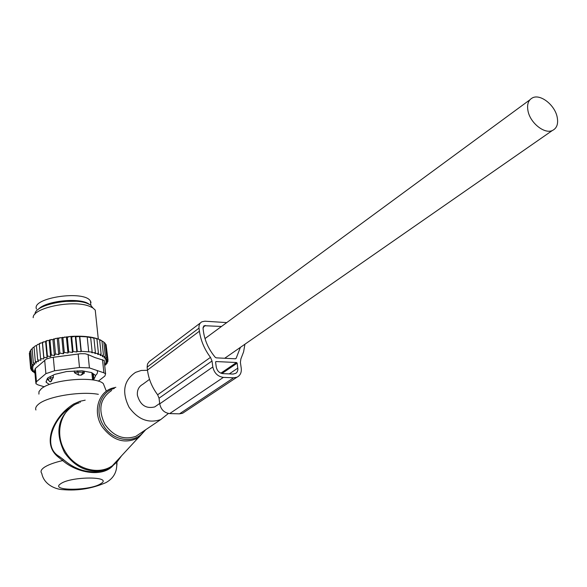 <?xml version="1.0" encoding="UTF-8"?>
<svg xmlns="http://www.w3.org/2000/svg" width="587" height="587" viewBox="0 0 587 587"><rect width="100%" height="100%" fill="white"/><g stroke="black" fill="none" stroke-linecap="round" stroke-linejoin="round"><path stroke-width="0.88" d="M147.506 370.302L141.298 370.456L135.59 372.349C123.732 380.369 121.56 392.006 129.074 407.253C137.945 419.522 148.504 423.631 160.735 419.58L168.425 413.461M104.802 387.332L103.356 383.678C96.026 375.709 51.032 379.422 41.141 388.932L38.977 391.588L38.896 394.119M98.374 394.325C80.434 390.986 46.967 396.563 38.441 404.282C36.027 406.285 35.191 408.192 35.924 409.99M113.452 465.073C102.989 477.965 76.604 472.843 62.692 460.582L58.759 457.449L59.162 456.407C42.198 446.641 53.263 419.023 69.574 408.148M59.162 456.407L63.117 459.32C76.317 470.759 90.405 474.325 105.389 470.004L111.185 466.577M58.759 457.449C50.262 450.933 48.097 441.556 52.265 429.324C56.763 418.568 63.924 410.115 73.757 403.966L74.446 404.913M85.188 400.165L79.883 401.31L73.757 403.966M116.681 462.24C117.422 471.449 113.834 478.244 105.917 482.624C92.064 488.575 77.902 490.923 63.433 489.675C55.816 489.558 43.9 484.73 41.772 473.371C40.334 471.632 41.046 469.71 43.922 467.597C47.701 464.948 53.96 462.607 62.692 460.582L63.117 459.32M79.883 401.31L80.39 402.293M149.524 379.341L142.7 384.36C138.789 386.532 137.013 390.135 137.38 395.168C140.154 405.052 145.928 408.97 154.719 406.93L157.389 405.074M528.117 111.523C530.604 123.233 544.494 134.144 552.25 130.578C556.982 128.311 558.582 123.63 557.048 116.52C554.444 104.772 540.524 93.949 532.754 97.721C528.234 99.973 526.686 104.574 528.117 111.523M49.609 381.609L50.937 381.631L53.395 377.375L50.335 378.065L47.833 379.796M84.132 371.123L84.337 373.141L81.145 375.159L78.643 375.056L74.461 372.738L74.285 370.94M53.19 375.159L53.395 377.375M92.357 374.227L93.142 374.866L93.656 379.87L92.871 379.239M93.194 375.342L93.142 374.866M84.337 373.141L83.083 372.29L77.587 372.07L74.461 372.738M89.165 304.22C80.602 297.242 45.698 300.639 38.493 309.21M91.044 302.452L90.435 301.087C84.579 289.824 31.016 297.741 36.482 309.07M32.138 348.715L30.693 350.101L31.918 364.468L33.716 365.767L30.986 365.965L29.761 351.635L30.722 350.476M32.124 348.561L33.408 347.277L32.124 348.561L33.364 362.964L34.838 364.351L31.918 364.468M34.061 347.144L33.408 347.277M34.053 347.042L35.389 345.809L34.053 347.042L35.301 361.467L36.438 362.942L33.364 362.964M36.453 345.633L35.389 345.809M36.445 345.56L37.81 344.371L36.445 345.56L37.707 360.014L38.485 361.555L35.301 361.467M39.285 344.195L37.81 344.371M39.351 343.6L40.657 342.999L39.278 344.136L39.351 343.6M104.691 365.283L106.152 364.622L104.647 364.498L107.274 363.148L105.462 363.111L107.898 361.68L105.814 361.746L108.023 360.249L105.682 360.425L107.634 358.862L105.073 359.149L106.739 357.549L103.98 357.953L105.337 356.316L102.307 356.742L103.451 355.186L100.172 355.553L101.133 354.188L97.655 354.482L98.44 353.337L94.815 353.528L95.417 352.633L91.755 352.714L92.166 352.083L81.27 351.32L81.028 351.694L79.509 336.461L86.913 336.865L90.684 337.664L90.141 337.048L93.92 338.237L93.355 337.62C87.059 336.307 79.649 335.903 71.115 336.402L55.53 338.472L52.933 339.513L49.557 339.902L49.147 340.511L47.444 340.519L45.83 341.032L45.617 341.634L42.418 342.265L42.403 342.852L40.657 342.999M94.272 337.833L96.936 338.97L96.349 338.376L93.502 337.789M98.873 339.242L96.672 338.706M100.186 339.8L101.933 340.893L99.526 339.763M105.337 356.316L103.818 342.052L101.94 340.966M34.912 372.378L34.002 372.672L33.936 371.887M34.897 372.121L32.402 371.498L32.322 370.544M30.986 365.965L33.07 367.161L30.568 367.44L32.916 368.526L30.671 368.863L33.254 369.832L31.287 370.221L34.061 371.079L32.402 371.498M31.287 370.221L31.192 369.062M30.671 368.863L29.453 354.599M30.568 367.44L29.35 353.139L29.834 352.479M42.418 342.265L42.513 342.786L43.878 341.707M45.83 341.032L46.109 341.539L47.444 340.519M49.557 339.902L50.005 340.409L51.289 339.447M53.549 338.904L54.158 339.411L55.53 338.472M57.878 338.017L58.502 338.56L60.101 337.635M64.856 336.975L62.912 337.877L62.325 337.298M69.838 336.49L67.322 337.364L66.757 336.762M71.115 336.402L71.665 337.026L75.297 336.234L75.826 336.85L79.509 336.461M95.417 352.633L93.92 338.237M98.44 353.337L96.936 338.97M97.53 338.75L99.225 339.491M101.133 354.188L99.621 339.858M103.451 355.186L101.933 340.893M106.739 357.549L105.22 343.322L103.84 342.25M107.634 358.862L106.115 344.679L105.286 343.953M108.023 360.249L106.24 345.831M107.898 361.68L107.766 360.425M107.274 363.148L107.164 362.12M106.152 364.622L106.064 363.771M104.347 361.702L104.222 360.535M75.297 336.234L76.853 351.987L77.264 351.349L75.826 336.85M81.27 351.32L79.825 336.835M88.703 351.686L87.228 337.239M92.166 352.083L90.684 337.664M105.594 373.831L103.892 372.811L89.422 367.917L88.065 354.592L94.955 357.571L104.178 360.477L105.594 373.831L104.897 376.01L98.3 381.176M89.422 367.917L79.494 367.491L54.532 370.779L45.889 373.655L36.453 381.711L35.315 368.504L46.329 359.039L50.93 357.608L80.573 353.712L85.115 353.741L88.065 354.592M96.972 370.47C98.007 372.07 97.501 373.758 95.454 375.533M93.971 374.286L93.223 375.614M47.745 379.562L47.099 379.136M35.044 314.082C34.442 304.792 72.619 297.088 87.588 303.545L90.559 304.991L92.819 307.889L89.635 306.355C73.536 299.429 32.351 307.786 33.21 317.706M49.315 384.375L46.446 382.497L46.314 381.088M95.439 375.394L95.505 376.018L95.226 375.196L91.616 372.584L82.026 370.801L66.507 371.556L54.723 374.396L48.457 377.522L47.393 378.417L46.079 381.682L46.446 382.497M95.505 376.018L93.898 379.268L93.487 375.269M36.453 381.711L35.888 383.663L37.935 384.852L44.333 386.811M35.315 368.504L34.736 370.25L35.792 382.526M98.286 339.015L95.241 310.09L92.819 307.889M104.317 361.783L104.178 360.477M81.028 351.694L77.264 351.349M76.853 351.987L73.081 351.54L71.665 337.026M37.707 360.014L40.965 360.205L40.562 358.613L43.842 358.921L43.805 357.285L47.07 357.718L47.415 356.052L50.614 356.617L51.333 354.93L54.415 355.619L55.501 353.939L58.766 354.673L59.867 353.088L63.359 353.792L64.299 352.405L67.96 353.044L68.723 351.884L72.495 352.442L73.081 351.54M34.963 372.884L34.002 372.672M72.495 352.442L70.946 336.556M68.723 351.884L67.322 337.364M67.96 353.044L66.419 337.055M64.299 352.405L62.912 337.877M63.359 353.792L61.84 337.73M59.867 353.088L58.502 338.56M58.766 354.673L57.262 338.567M55.501 353.939L54.158 339.411M54.415 355.619L52.933 339.513M51.333 354.93L50.005 340.409M50.614 356.617L49.147 340.511M47.415 356.052L46.109 341.539M47.07 357.718L45.617 341.634M43.805 357.285L42.513 342.786M43.842 358.921L42.403 342.852M40.562 358.613L39.278 344.136M226.736 322.601L204.885 321.199L201.957 321.764C199.712 323.026 198.729 325.139 199.015 328.111L199.426 331.185L147.476 370.074L147.132 367.161L199.015 328.111M200.438 322.916L149.237 361.599L147.491 363.991L147.132 367.161M221.475 326.467L204.261 325.704L203.021 328.353L203.44 331.42C204.819 340.915 208.767 349.558 215.282 357.351L216.236 357.85L235.314 358.789L236.121 358.378L235.541 358.774M244.918 344.224L243.598 351.877L240.897 358.877L240.391 362.362L241.242 368.262C241.683 372.591 240.222 375.585 236.877 377.243L233.633 377.808L223.383 377.382C217.74 376.546 214.218 373.075 212.824 366.97L212.01 361.005L210.484 357.373L157.639 394.78L159.048 398.206L159.73 403.856C160.955 409.631 164.272 412.866 169.672 413.586L179.497 413.842L182.616 413.255L184.7 411.876M210.484 357.373C204.437 349.309 200.754 340.577 199.426 331.185M157.639 394.78C151.982 387.215 148.599 378.975 147.476 370.074M240.391 347.372L236.121 358.378M216.075 361.548L236.51 362.524L237.163 363.17L237.911 369.663L237.177 371.945L235.945 373.273L233.105 374.066L222.862 373.625C219.34 373.097 217.146 370.933 216.273 367.132L215.59 362.142L216.075 361.548L215.605 361.871M145.781 429.655L138.481 437.719C124.818 444.44 112.653 440.69 101.984 426.485C92.636 412.008 98.154 392.314 112.271 388.176L115.837 387.303M121.333 456.114L117.363 461.529L112.286 465.821C98.249 475.609 75.43 469.042 65.428 451.902C53.564 433.426 61.033 408.163 79.223 402.807M114.304 388.462C100.128 391.837 94.206 411.267 103.451 425.538C112.733 441.666 135.736 444.352 144.219 430.711M111.655 390.465C99.995 398.375 97.78 409.726 105.014 424.518C113.607 436.412 123.901 440.345 135.898 436.317L141.474 432.56M73.294 405.595C57.717 416.961 54.796 432.612 64.526 452.54C76.266 468.881 90.53 474.281 107.296 468.749C112.829 466.291 117.165 462.453 120.306 457.214M100.832 483.644C113.687 476.182 71.027 476.13 60.703 483.739C49.007 491.194 90.493 490.945 100.832 483.644M116.908 465.08L116.952 461.969M50.438 381.895L47.965 379.936M50.203 376.649L51.48 381.022M82.943 370.94L83.083 372.29L81.145 375.159M77.462 370.786L78.643 375.056M93.509 379.723L92.995 374.719M75.547 301.3L63.374 301.417L51.385 303.67M103.892 372.811L102.505 359.662M45.889 373.655L44.693 360.293M79.494 367.491L78.174 354.115M54.532 370.779L53.3 357.38M203.065 327.275L205.465 325.469M212.01 361.005L159.048 398.206M212.824 366.97L159.73 403.856M223.383 377.382L169.672 413.586M233.633 377.808L179.497 413.842M236.51 362.524L220.866 373.171M237.867 368.108L229.268 373.904M237.163 363.17L221.945 373.508M145.745 429.684L112.286 465.821L105.396 469.996L110.605 467.047M141.562 432.502L160.735 419.58M103.356 383.678L106.196 390.861M154.719 406.93L159.679 403.474M224.711 358.268L552.25 130.578M204.995 338.582L529.841 99.856M91.851 372.752L92.585 379.928M47.679 378.028L47.789 379.327M90.435 301.087L90.89 305.409M46.094 381.645L46.146 382.225M203.623 326.181L204.261 325.704M236.877 377.243L182.616 413.255"/></g></svg>
